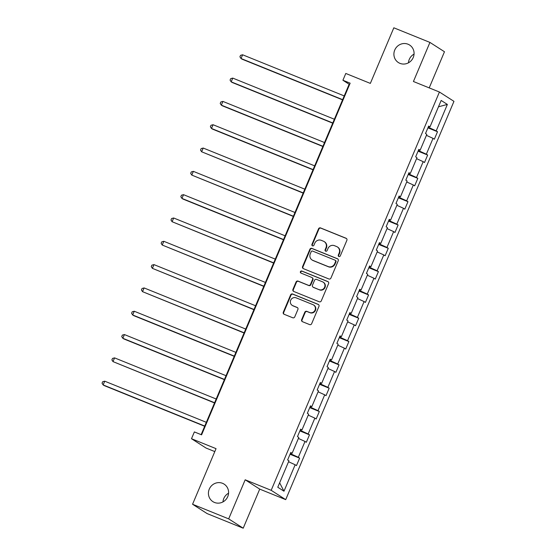 <?xml version="1.0" encoding="UTF-8"?>
<svg xmlns="http://www.w3.org/2000/svg" width="556" height="556" viewBox="0 0 556 556"><rect width="100%" height="100%" fill="white"/><g stroke="black" fill="none" stroke-linecap="round" stroke-linejoin="round"><path stroke-width="0.83" d="M222.553 483.317A10.397 9.959 -57.3 0 0 209.661 488.307A10.397 9.959 -57.3 0 0 212.899 501.637A10.397 9.959 -57.3 0 0 214.47 502.45A10.397 9.959 -57.3 0 0 227.355 497.46A10.397 9.959 -57.3 0 0 224.124 484.13A10.397 9.959 -57.3 0 0 222.553 483.317M228.572 493.193A10.397 9.959 -57.3 0 0 222.984 501.901M408.034 44.223A10.397 9.959 -57.3 0 0 395.142 49.213A10.397 9.959 -57.3 0 0 398.374 62.543A10.397 9.959 -57.3 0 0 399.952 63.356A10.397 9.959 -57.3 0 0 412.837 58.366A10.397 9.959 -57.3 0 0 409.605 45.036A10.397 9.959 -57.3 0 0 408.034 44.223M414.053 54.099A10.397 9.959 -57.3 0 0 408.465 62.807M338.868 256.518A1.119 1.07 -57.3 0 0 340.293 255.892L346.881 240.303A1.592 1.529 -57.3 0 0 346.082 238.267L320.562 227.932A1.592 1.529 -57.3 0 0 318.525 228.829L311.944 244.411A1.119 1.07 -57.3 0 0 312.5 245.842A1.119 1.07 -57.3 0 0 313.925 245.217L314.779 243.201A5.101 4.886 -57.3 0 1 321.298 240.345L323.425 241.2A5.101 4.886 -57.3 0 1 325.976 247.733L325.128 249.748A1.119 1.07 -57.3 0 0 325.684 251.18A1.119 1.07 -57.3 0 0 327.109 250.554L327.964 248.539A5.101 4.886 -57.3 0 1 334.483 245.682L336.609 246.537A5.101 4.886 -57.3 0 1 339.16 253.07L338.312 255.086A1.119 1.07 -57.3 0 0 338.868 256.518M429.204 87.89L444.473 51.743L429.934 42.416L393.829 27.8L370.345 83.4L345.79 73.455L342.92 80.259L349.147 84.255L201.126 434.66M243.208 528.2L259.721 489.12L245.182 479.793L228.676 518.873L243.208 528.2L207.103 513.584L192.564 504.257L216.048 448.657L191.493 438.719L206.033 448.046L214.811 451.597M228.676 518.873L192.564 504.257M301.658 319.658A1.592 1.529 -57.3 0 0 302.45 321.695L309.616 324.593A1.592 1.529 -57.3 0 0 311.652 323.703L318.963 306.391A1.592 1.529 -57.3 0 0 318.164 304.354L292.644 294.02A1.592 1.529 -57.3 0 0 290.607 294.916L283.296 312.222A1.592 1.529 -57.3 0 0 284.095 314.265L292.741 317.768A1.592 1.529 -57.3 0 0 294.777 316.871L297.912 309.463A1.592 1.529 -57.3 0 0 297.112 307.426L292.824 305.689A4.267 4.087 -57.3 0 1 290.851 299.886A4.267 4.087 -57.3 0 1 296.139 297.842L312.938 304.639A4.267 4.087 -57.3 0 1 314.911 310.443A4.267 4.087 -57.3 0 1 309.623 312.486L306.822 311.353A1.592 1.529 -57.3 0 0 304.785 312.25L301.658 319.658L302.047 319.909A1.592 1.529 -57.3 0 0 302.422 321.681M191.493 438.719L194.371 431.922L201.592 434.841L350.141 83.178L342.92 80.259M245.182 479.793L271.182 490.316L439.428 92.025L453.96 101.352L285.714 499.642L271.182 490.316M429.934 42.416L413.428 81.503L439.428 92.025M328.888 278.973A1.592 1.529 -57.3 0 0 330.924 278.076L338.236 260.771A1.592 1.529 -57.3 0 0 337.436 258.728L311.916 248.4A1.592 1.529 -57.3 0 0 309.88 249.29L302.568 266.602A1.592 1.529 -57.3 0 0 303.368 268.645L328.888 278.973M328.596 283.581L321.285 300.893A1.592 1.529 -57.3 0 1 319.248 301.783L293.728 291.455A1.592 1.529 -57.3 0 1 292.936 289.412L296.063 282.003A1.592 1.529 -57.3 0 1 298.099 281.114L308.448 285.304A1.592 1.529 -57.3 0 0 310.484 284.408L312.562 279.494A1.592 1.529 -57.3 0 0 311.763 277.451L300.991 273.093A1.119 1.07 -57.3 0 1 300.476 271.571A1.119 1.07 -57.3 0 1 301.859 271.036L327.804 281.538A1.592 1.529 -57.3 0 1 328.596 283.581M277.778 487.237L288.946 460.778L287.633 459.937L290.788 452.466L292.108 453.307L298.801 437.468L297.481 436.62L300.636 429.149L301.957 429.997L308.649 414.15L307.329 413.31L310.484 405.838L311.805 406.679L318.498 390.84L317.177 389.992L320.332 382.521L321.653 383.362L328.346 367.523L327.025 366.675L330.181 359.204L331.501 360.052L338.194 344.206L336.873 343.365L340.036 335.893L341.349 336.734L348.042 320.895L346.722 320.047L349.884 312.576L351.197 313.417L357.89 297.578L356.57 296.737L359.732 289.259L361.046 290.107L367.738 274.261L366.418 273.42L369.58 265.949L370.894 266.79L377.587 250.951L376.273 250.103L379.428 242.631L380.742 243.479L387.435 227.633L386.121 226.792L389.276 219.314L390.59 220.162L397.283 204.316L395.969 203.475L399.125 196.004L400.438 196.845L407.131 181.006L405.817 180.158L408.973 172.687L410.286 173.535L416.979 157.689L415.666 156.848L418.821 149.376L420.134 150.217L426.827 134.378L425.514 133.53L428.669 126.059L429.983 126.9L441.158 100.448L447.365 104.431L436.196 130.882L437.509 131.73L434.354 139.202L433.034 138.361L426.348 154.2L427.661 155.041L424.506 162.519L423.185 161.671L416.5 177.517L417.813 178.358L414.658 185.829L413.337 184.988L406.651 200.827L407.965 201.675L404.81 209.146L403.489 208.298L396.796 224.144L398.117 224.985L394.962 232.464L393.641 231.616L386.948 247.462L388.269 248.303L385.113 255.774L383.793 254.933L377.1 270.772L378.421 271.62L375.265 279.091L373.945 278.243L367.252 294.089L368.572 294.93L365.417 302.408L364.097 301.56L357.404 317.4L358.724 318.247L355.562 325.719L354.248 324.878L347.556 340.717L348.876 341.565L345.714 349.036L344.4 348.188L337.707 364.034L339.028 364.875L335.866 372.346L334.552 371.505L327.859 387.344L329.173 388.192L326.018 395.663L324.704 394.823L318.011 410.662L319.325 411.503L316.169 418.981L314.856 418.133L308.163 433.979L309.477 434.82L306.321 442.291L305.008 441.45L298.315 457.289L299.628 458.137L296.473 465.608L295.16 464.76L283.984 491.219L277.778 487.237M290.948 452.945L290.288 453.654M290.6 453.779L298.315 457.289M298.391 438.434L305.008 441.45M290.628 452.841L292.108 453.307M300.796 429.628L300.136 430.337M300.448 430.462L308.163 433.979M308.239 415.123L314.856 418.133M300.476 429.524L301.957 429.997M310.644 406.311L309.984 407.02M310.297 407.145L318.011 410.662M318.088 391.806L324.704 394.823M310.324 406.214L311.805 406.679M320.492 383.001L319.832 383.709M320.145 383.835L327.859 387.344M327.936 368.489L334.552 371.505M320.173 382.896L321.653 383.362M330.347 359.683L329.68 360.392M329.993 360.517L337.707 364.034M337.784 345.179L344.4 348.188M330.028 359.586L331.501 360.052M340.196 336.366L339.528 337.075M339.841 337.2L347.556 340.717M347.632 321.861L354.248 324.878M339.876 336.269L341.349 336.734M350.044 313.056L349.376 313.765M349.689 313.89L357.404 317.4M357.48 298.544L364.097 301.56M349.724 312.952L351.197 313.417M359.892 289.739L359.225 290.447M359.537 290.573L367.252 294.089M367.328 275.234L373.945 278.243M359.572 289.641L361.046 290.107M369.74 266.428L369.08 267.13M369.386 267.262L377.1 270.772M377.177 251.917L383.793 254.933M369.42 266.324L370.894 266.79M379.588 243.111L378.928 243.82M379.234 243.945L386.948 247.462M387.025 228.599L393.641 231.616M379.268 243.007L380.742 243.479M389.436 219.794L388.776 220.503M389.082 220.628L396.796 224.144M396.873 205.289L403.489 208.298M389.117 219.696L390.59 220.162M399.284 196.483L398.624 197.192M398.93 197.317L406.651 200.827M406.721 181.972L413.337 184.988M398.965 196.379L400.438 196.845M409.133 173.166L408.472 173.875M408.778 174L416.5 177.517M416.569 158.662L423.185 161.671M408.813 173.062L410.286 173.535M418.981 149.849L418.32 150.558M418.626 150.683L426.348 154.2M426.417 135.344L433.034 138.361M418.661 149.752L420.134 150.217M428.829 126.539L428.169 127.248M428.474 127.373L436.196 130.882M447.365 104.431L438.475 106.801M259.721 489.12L285.714 499.642M349.606 84.436L349.147 84.255M428.509 126.434L429.983 126.9M288.543 461.751L295.16 464.76M283.984 491.219L279.64 482.823M427.911 127.845L437.509 131.73M418.063 151.162L427.661 155.041M408.215 174.473L417.813 178.358M398.367 197.79L407.965 201.675M388.519 221.1L398.117 224.985M378.671 244.418L388.269 248.303M368.823 267.735L378.421 271.62M358.974 291.045L368.572 294.93M349.126 314.362L358.724 318.247M339.278 337.68L348.876 341.565M329.43 360.99L339.028 364.875M319.582 384.307L329.173 388.192M309.734 407.624L319.325 411.503M299.886 430.935L309.477 434.82M290.037 454.252L299.628 458.137M338.91 256.531A1.119 1.07 -57.3 0 1 338.701 255.343L339.556 253.321A5.101 4.886 -57.3 0 0 337.777 247.191L337.381 246.94M324.197 241.603L324.586 241.853A5.101 4.886 -57.3 0 1 326.372 247.983L325.517 250.005A1.119 1.07 -57.3 0 0 325.726 251.194M346.506 238.531A1.592 1.529 -57.3 0 0 346.471 238.517L320.958 228.182A1.592 1.529 -57.3 0 0 318.915 229.079L312.333 244.668A1.119 1.07 -57.3 0 0 312.541 245.856M337.867 258.992A1.592 1.529 -57.3 0 0 337.833 258.978L312.312 248.65A1.592 1.529 -57.3 0 0 310.276 249.54L302.964 266.852A1.592 1.529 -57.3 0 0 303.333 268.624M335.567 261.577A1.119 1.07 -57.3 0 0 335.011 260.152L312.611 251.083A1.119 1.07 -57.3 0 0 311.186 251.708L310.283 253.835A5.101 4.886 -57.3 0 0 312.84 260.368L328.151 266.567A5.101 4.886 -57.3 0 0 334.67 263.704L335.567 261.577L335.963 261.834A1.119 1.07 -57.3 0 0 335.574 260.493L335.178 260.236M312.069 259.965L312.458 260.222A5.101 4.886 -57.3 0 0 313.23 260.618L312.84 260.368M335.963 261.834L335.06 263.961A5.101 4.886 -57.3 0 1 328.54 266.817L313.23 260.618M312.006 277.576L312.396 277.833A1.592 1.529 -57.3 0 1 312.952 279.744L310.88 284.658A1.592 1.529 -57.3 0 1 308.844 285.555L298.489 281.364A1.592 1.529 -57.3 0 0 296.452 282.253L293.325 289.662A1.592 1.529 -57.3 0 0 293.693 291.441M328.228 281.809A1.592 1.529 -57.3 0 0 328.193 281.795L302.249 271.286A1.119 1.07 -57.3 0 0 301.032 273.107M319.186 289.648A4.267 4.087 -57.3 0 0 323.147 282.135A4.267 4.087 -57.3 0 0 322.501 281.802L316.586 279.404A1.592 1.529 -57.3 0 0 314.543 280.3L312.472 285.214A1.592 1.529 -57.3 0 0 313.271 287.25L319.582 289.898A4.267 4.087 -57.3 0 0 323.543 282.385L323.147 282.135M313.028 287.125L313.417 287.382A1.592 1.529 -57.3 0 0 313.66 287.508L313.271 287.25M319.582 289.898L313.66 287.508M313.584 304.973L313.973 305.223A4.267 4.087 -57.3 0 1 310.019 312.743L307.218 311.61A1.592 1.529 -57.3 0 0 305.174 312.5L302.047 319.909M292.178 305.355L292.567 305.605A4.267 4.087 -57.3 0 0 293.214 305.939L292.824 305.689M297.536 307.69A1.592 1.529 -57.3 0 0 297.502 307.676L293.214 305.939M318.595 304.618A1.592 1.529 -57.3 0 0 318.56 304.605L293.04 294.27A1.592 1.529 -57.3 0 0 291.003 295.166L283.692 312.479A1.592 1.529 -57.3 0 0 284.06 314.251M344.22 95.917L242.604 54.78L241.026 58.519L242.006 59.151L342.559 99.851M242.604 54.78L240.546 55.329L239.914 56.823L241.026 58.519L342.642 99.656M334.371 119.234L232.755 78.097L231.178 81.836L232.158 82.462L332.703 123.168M232.755 78.097L230.698 78.646L230.066 80.14L231.178 81.836L332.794 122.966M324.523 142.544L222.907 101.414L221.33 105.147L222.31 105.779L322.855 146.485M222.907 101.414L220.85 101.963L220.218 103.458L221.33 105.147L322.939 146.284M314.675 165.862L213.059 124.725L211.482 128.464L212.461 129.096L313.007 169.795M213.059 124.725L211.002 125.274L210.37 126.768L211.482 128.464L313.091 169.601M304.82 189.179L203.211 148.042L201.633 151.774L303.159 193.113M203.211 148.042L201.154 148.591L200.521 150.085L201.633 151.774L303.242 192.911M294.972 212.489L193.363 171.359L191.785 175.091L293.311 216.423M193.363 171.359L191.306 171.908L190.673 173.402L191.785 175.091L293.394 216.228M285.124 235.807L183.515 194.669L181.937 198.409L182.917 199.034L283.463 239.74M183.515 194.669L181.458 195.219L180.825 196.713L181.937 198.409L283.546 239.546M275.276 259.124L173.667 217.987L172.089 221.719L273.615 263.058M173.667 217.987L171.609 218.536L170.977 220.03L172.089 221.719L273.698 262.856M265.427 282.434L163.818 241.297L162.234 245.036L263.766 286.368M163.818 241.297L161.761 241.853L161.129 243.347L162.234 245.036L263.85 286.173M255.579 305.751L153.97 264.614L152.386 268.353L253.918 309.685M153.97 264.614L151.913 265.163L151.281 266.658L152.386 268.353L254.002 309.483M245.731 329.062L144.115 287.932L142.538 291.664L244.07 333.002M144.115 287.932L142.065 288.481L141.432 289.975L142.538 291.664L244.153 332.801M235.883 352.379L134.267 311.242L132.689 314.981L133.676 315.613L234.222 356.313M134.267 311.242L132.217 311.791L131.584 313.285L132.689 314.981L234.305 356.118M226.035 375.696L124.419 334.559L122.841 338.298L123.828 338.924L224.374 379.63M124.419 334.559L122.362 335.108L121.736 336.602L122.841 338.298L224.457 379.428M216.187 399.006L114.571 357.876L112.993 361.608L214.526 402.947M114.571 357.876L112.514 358.425L111.888 359.92L112.993 361.608L214.609 402.746M206.339 422.324L104.723 381.187L103.145 384.926L104.125 385.551L204.677 426.257M104.723 381.187L102.665 381.736L102.04 383.23L103.145 384.926L204.761 426.063M339.556 253.321L339.16 253.07M325.517 250.005L325.128 249.748M326.372 247.983L325.976 247.733M312.333 244.668L311.944 244.411M318.915 229.079L318.525 228.829M320.958 228.182L320.562 227.932M346.471 238.517L346.082 238.267M338.701 255.343L338.312 255.086M302.964 266.852L302.568 266.602M310.276 249.54L309.88 249.29M312.312 248.65L311.916 248.4M337.833 258.978L337.436 258.728M328.54 266.817L328.151 266.567M335.06 263.961L334.67 263.704M293.325 289.662L292.936 289.412M296.452 282.253L296.063 282.003M298.489 281.364L298.099 281.114M308.844 285.555L308.448 285.304M310.88 284.658L310.484 284.408M312.952 279.744L312.562 279.494M302.249 271.286L301.859 271.036M328.193 281.795L327.804 281.538M305.174 312.5L304.785 312.25M307.218 311.61L306.822 311.353M310.019 312.743L309.623 312.486M297.502 307.676L297.112 307.426M283.692 312.479L283.296 312.222M291.003 295.166L290.607 294.916M293.04 294.27L292.644 294.02M318.56 304.605L318.164 304.354"/></g></svg>
